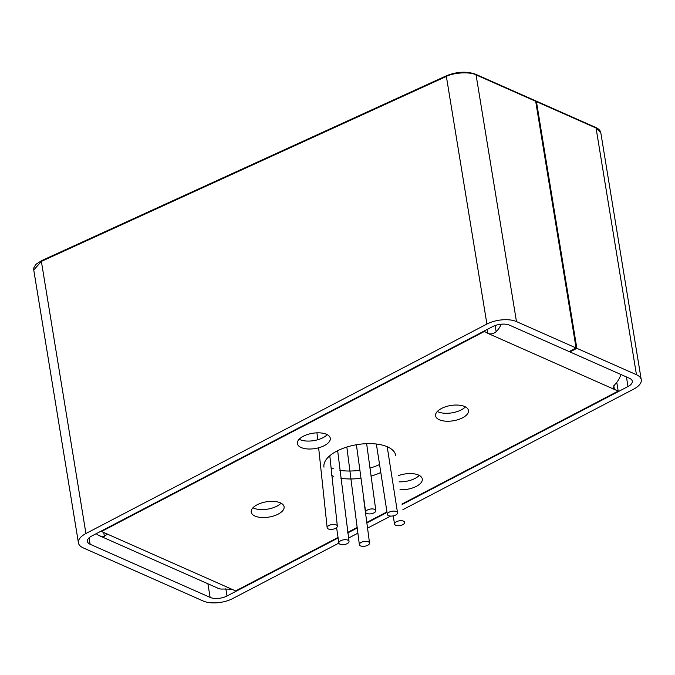 <?xml version="1.0" encoding="UTF-8"?>
<svg xmlns="http://www.w3.org/2000/svg" width="675" height="675" viewBox="0 0 675 675"><rect width="100%" height="100%" fill="white"/><g stroke="black" fill="none" stroke-linecap="round" stroke-linejoin="round"><path stroke-width="1.01" d="M324.38 445.593A16.656 7.746 170.7 0 0 330.277 438.227A16.656 7.746 170.7 0 0 320.262 432.894A16.656 7.746 170.7 0 0 303.294 436.252A16.656 7.746 170.7 0 0 297.397 443.61A16.656 7.746 170.7 0 0 307.412 448.943A16.656 7.746 170.7 0 0 324.38 445.593M299.143 439.248A16.656 7.746 170.7 0 0 323.08 437.653A16.656 7.746 170.7 0 0 327.232 434.649M462.561 417.817A16.656 7.746 170.7 0 0 468.458 410.451A16.656 7.746 170.7 0 0 458.452 405.118A16.656 7.746 170.7 0 0 441.475 408.476A16.656 7.746 170.7 0 0 435.586 415.834A16.656 7.746 170.7 0 0 445.593 421.166A16.656 7.746 170.7 0 0 462.561 417.817M437.324 411.472A16.656 7.746 170.7 0 0 461.261 409.877A16.656 7.746 170.7 0 0 465.421 406.873M278.201 514.114A16.656 7.746 170.7 0 0 284.099 506.756A16.656 7.746 170.7 0 0 274.092 501.424A16.656 7.746 170.7 0 0 257.124 504.773A16.656 7.746 170.7 0 0 251.227 512.139A16.656 7.746 170.7 0 0 261.233 517.472A16.656 7.746 170.7 0 0 278.201 514.114M252.965 507.777A16.656 7.746 170.7 0 0 276.902 506.174A16.656 7.746 170.7 0 0 281.062 503.179M400.005 489.729A16.656 7.746 170.7 0 0 416.391 486.337A16.656 7.746 170.7 0 0 422.28 478.98A16.656 7.746 170.7 0 0 398.377 475.647M399.094 481.815A16.656 7.746 170.7 0 0 415.091 478.398A16.656 7.746 170.7 0 0 419.243 475.403M395.71 455.423A36.34 16.892 170.7 0 0 373.866 443.787A36.34 16.892 170.7 0 0 336.842 451.111A36.34 16.892 170.7 0 0 323.975 467.167M616.351 382.911L616.899 383.155L618.199 391.095L614.368 389.399L612.993 387.939L614.992 384.387A18.174 13.112 -66.1 0 0 620.916 374.507M501.213 324.211A18.174 13.112 113.9 0 1 496.15 331.746C493.332 333.897 490.565 334.437 487.856 333.366L483.941 331.155M101.393 530.98L101.478 531.495L484.026 331.67M618.199 391.095L402.022 504.023M386.944 511.895L366.626 522.509M356.906 527.588L347.633 532.432M338.015 537.46L235.659 590.92L231.829 589.224L223.231 589.022A18.174 13.112 113.9 0 1 218.033 588.263L99.191 535.629A18.174 13.112 -66.1 0 0 104.389 536.389L103.756 532.499M330.961 467.834A36.34 16.892 170.7 0 0 333.408 468.779M339.896 470.332A36.34 16.892 170.7 0 0 359.193 470.34M369.883 468.104A36.34 16.892 170.7 0 0 379.536 464.535M331.661 475.504A36.34 16.892 170.7 0 0 333.813 476.398M340.808 478.212A36.34 16.892 170.7 0 0 360.163 478.322M370.938 476.12A36.34 16.892 170.7 0 0 380.767 472.508M101.478 531.495L105.317 533.191L106.675 534.592L104.389 536.389M96.297 533.647A18.174 13.112 -66.1 0 0 99.191 535.629M447.01 75.693A1.215 0.65 65.5 0 0 446.631 75.676C457.009 71.601 466.678 71.128 475.639 74.258L535.25 100.659A1.215 0.878 113.9 0 1 535.68 101.284L576.079 347.971L569.168 351.582L509.549 325.181A12.116 5.628 170.7 0 0 492.666 326.599L91.69 536.051A12.116 5.628 170.7 0 0 87.404 541.409A12.116 5.628 170.7 0 0 90.138 544.269L210.127 597.409A12.116 5.628 170.7 0 0 227.019 595.991L338.091 537.975M347.709 532.946L356.974 528.103M366.694 523.032L387.028 512.409M402.106 504.529L627.995 386.539A12.116 5.628 170.7 0 0 632.281 381.181A12.116 5.628 170.7 0 0 629.547 378.329L569.936 351.92L576.847 348.308L636.458 374.718A21.203 9.855 -9.3 0 1 641.25 379.713A21.203 9.855 -9.3 0 1 633.749 389.087L402.899 509.667M569.818 351.245L569.936 351.92M536.448 101.621A1.215 0.878 -66.1 0 0 536.017 100.997L595.628 127.398C598.641 128.731 600.379 130.553 600.826 132.857L596.059 128.022L536.448 101.621L576.847 348.308M536.017 100.997A1.215 0.878 -66.1 0 0 535.579 100.963M390.614 516.088L367.377 528.221M357.674 533.292L348.486 538.093M338.875 543.113L232.765 598.539A21.203 9.855 -9.3 0 1 203.217 601.02L83.228 547.881A21.203 9.855 -9.3 0 1 78.435 542.877A21.203 9.855 -9.3 0 1 85.936 533.512L486.92 324.051A21.203 9.855 -9.3 0 1 516.468 321.57L576.079 347.971M535.68 101.284L476.069 74.883C470.163 71.609 453.828 72.461 446.369 76.435L41.377 261.402L33.75 270.008L78.435 542.877M397.879 521.151A5.147 2.396 -9.3 0 1 404.705 522.391A5.147 2.396 -9.3 0 1 401.372 525.251A5.147 2.396 -9.3 0 1 394.546 524.053A5.147 2.396 -9.3 0 1 397.879 521.151M368.373 541.797A5.147 2.396 -9.3 0 1 369.529 543.012A5.147 2.396 -9.3 0 1 366.365 545.839A5.147 2.396 -9.3 0 1 360.534 545.889A5.147 2.396 -9.3 0 1 359.37 544.674A5.147 2.396 -9.3 0 1 362.534 541.848A5.147 2.396 -9.3 0 1 368.373 541.797M396.352 511.549A5.147 2.396 -9.3 0 1 397.516 512.764A5.147 2.396 -9.3 0 1 394.352 515.59A5.147 2.396 -9.3 0 1 388.522 515.641A5.147 2.396 -9.3 0 1 387.357 514.426A5.147 2.396 -9.3 0 1 390.521 511.599A5.147 2.396 -9.3 0 1 396.352 511.549M341.162 540.523A5.147 2.396 -9.3 0 1 349.017 541.358A5.147 2.396 -9.3 0 1 346.714 543.873A5.147 2.396 -9.3 0 1 338.858 543.021A5.147 2.396 -9.3 0 1 341.162 540.523M374.667 509.372A5.147 2.396 -9.3 0 1 375.832 510.587A5.147 2.396 -9.3 0 1 372.659 513.413A5.147 2.396 -9.3 0 1 366.829 513.464A5.147 2.396 -9.3 0 1 365.664 512.249A5.147 2.396 -9.3 0 1 368.837 509.423A5.147 2.396 -9.3 0 1 374.667 509.372M336.158 524.863A5.147 2.396 -9.3 0 1 337.323 526.078A5.147 2.396 -9.3 0 1 334.15 528.905A5.147 2.396 -9.3 0 1 328.32 528.955A5.147 2.396 -9.3 0 1 327.156 527.74A5.147 2.396 -9.3 0 1 330.328 524.914A5.147 2.396 -9.3 0 1 336.158 524.863M613.778 385.779L614.368 389.399L487.856 333.366L487.215 329.451M105.317 533.191L231.829 589.224M495.138 325.536L496.15 331.746M207.9 583.774L210.127 597.409M225.83 588.76L227.019 595.991M626.425 376.945L627.995 386.539M595.628 127.398A1.215 0.878 113.9 0 1 596.059 128.022L636.458 374.718M42.019 260.66A1.215 0.65 65.5 0 0 41.639 260.634A1.215 0.65 65.5 0 0 41.377 261.402L85.936 533.512M33.75 270.008C33.067 269.047 33.91 267.064 36.29 264.068L41.639 260.634L446.631 75.676A1.215 0.65 65.5 0 0 446.369 76.435L486.92 324.051M475.639 74.258A1.215 0.878 113.9 0 1 476.069 74.883L516.468 321.57M89.083 537.832L90.138 544.269M600.826 132.857L641.25 379.713M393.204 515.886L394.546 524.053M363.8 499.956L369.529 543.012M346.84 447.036L359.37 544.674M387.197 446.723L397.516 512.764M376.355 444.023L387.357 514.426M337.652 450.689L349.017 541.358M336.597 527.605L338.858 543.021M366.643 443.669L375.832 510.587M356.4 444.741L365.664 512.249M329.805 455.743L337.323 526.078M316.938 432.844L317.756 439.737M318.642 447.795L327.156 527.74"/></g></svg>
